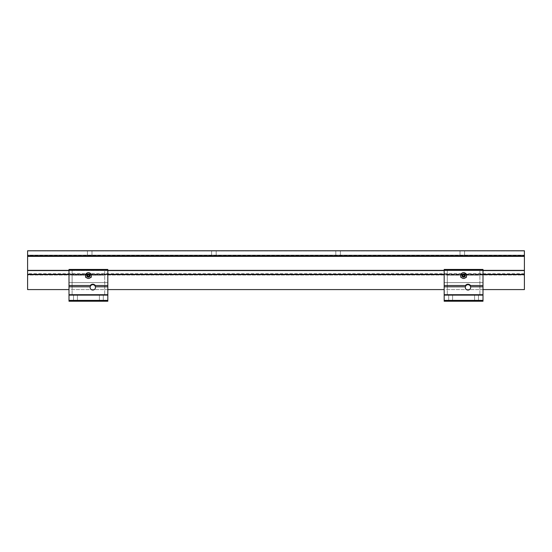<?xml version="1.0" encoding="UTF-8"?>
<svg xmlns="http://www.w3.org/2000/svg" width="552" height="552" viewBox="0 0 552 552"><rect width="100%" height="100%" fill="white"/><g stroke="black" fill="none" stroke-linecap="round" stroke-linejoin="round"><path stroke-width="0.41" stroke-dasharray="2.76 2.07" d="M524.4 289.586L524.4 255.949L27.6 255.949L524.4 255.949L524.4 250.774L27.6 250.774L524.4 250.774L27.6 250.774L27.6 255.121L524.4 255.121L27.6 255.121L27.6 250.774L524.4 250.981L27.6 250.981L27.6 255.328L524.4 255.328M27.6 289.586L27.6 255.949L524.4 255.949M340.391 250.774L340.391 255.949L335.809 255.949L340.391 255.949L335.809 255.949L340.391 255.949L340.391 250.774L335.809 250.774L335.809 255.949L335.809 250.774L340.391 250.774M216.191 250.774L216.191 255.949L211.609 255.949L216.191 255.949L216.191 250.774L211.616 250.774L211.609 255.949L211.609 250.774L216.191 250.774M91.991 250.774L91.991 255.949L87.409 255.949L91.991 255.949L87.409 255.949L91.991 255.949L91.991 250.774L87.409 250.774L87.409 255.949L87.409 250.774L91.991 250.774M464.591 250.774L464.591 255.949L460.009 255.949L464.591 255.949L460.009 255.949L464.591 255.949L464.591 250.774L460.009 250.774L460.009 255.949L460.009 250.774L464.591 250.774M524.4 274.151L524.4 273.751L524.4 274.151L27.6 274.151L27.6 273.751L27.6 274.151L524.4 274.151L524.4 275.006L524.4 274.151M27.6 275.006L27.6 274.151L27.6 275.006L524.4 275.006L27.6 275.006L27.6 274.523L524.4 274.523L524.4 275.006M27.6 255.949L27.6 255.328M95.475 287.378A2.67 2.67 0 0 0 92.805 284.701A2.67 2.67 0 0 0 90.135 287.378A2.67 2.67 0 0 0 92.805 290.048A2.67 2.67 0 0 0 95.475 287.378M99.401 301.226L99.401 294.706L103.293 294.706L99.401 294.706L103.293 294.706L99.401 294.706L99.401 301.226L103.293 301.226L103.293 294.706L103.293 301.226L99.401 301.226M73.526 301.226L73.526 294.706L77.418 294.706L73.526 294.706L77.418 294.706L73.526 294.706L73.526 301.226L77.418 301.226L77.418 294.706L77.418 301.226L73.526 301.226M104.714 270.052L107.819 270.052L107.819 294.768L107.819 269.445L107.819 270.052L104.714 270.052L104.714 294.768L104.714 270.052M72.105 270.052L69 270.052L69 294.768L69 269.445L107.819 269.445L107.819 282.631L107.819 269.445L69 269.445L69 282.631L69 269.445L69 270.052L72.105 270.052L72.105 281.824L72.105 270.052L72.105 275.172L104.714 275.172L72.105 275.172L72.105 270.052M72.105 281.824L72.105 294.768L72.105 275.172L104.714 275.172L72.105 275.172L72.105 289.586L72.105 281.824M90.045 275.551A1.628 1.628 0 0 1 88.41 277.18A1.628 1.628 0 0 1 86.781 275.551A1.628 1.628 0 0 1 88.41 273.923A1.628 1.628 0 0 1 90.045 275.551M107.819 294.706L69 294.706L69 270.28L107.819 270.28L107.819 294.706L69 294.706L69 301.226L69 300.812L69 301.226L69 300.812L69 301.226L107.819 301.226L107.819 300.812L107.819 301.226L107.819 300.812L107.819 301.226L69 301.226L107.819 301.226L69 301.226L107.819 301.226L107.819 294.706L69 294.706M107.819 270.28L107.819 269.445L69 269.445L107.819 269.445L69 269.445L69 270.28M107.819 295.113L69 295.113M107.819 300.392L69 300.392M107.819 300.812L69 300.812L107.819 300.812M85.567 277.194L85.567 274.868M86.395 273.426L87.582 272.743M89.245 272.743L90.424 273.426M91.259 274.868L91.259 276.235M90.424 277.677L89.245 278.36M87.582 278.36L86.395 277.677M107.819 282.631L69 282.631L107.819 282.631M87.596 275.082L88.41 274.613L89.224 275.082L89.224 276.021L88.41 276.49L87.596 276.021L87.596 275.082M470.663 287.378A2.67 2.67 0 0 0 467.986 284.701A2.67 2.67 0 0 0 465.315 287.378A2.67 2.67 0 0 0 467.986 290.048A2.67 2.67 0 0 0 470.663 287.378M474.582 301.226L474.582 294.706L478.474 294.706L474.582 294.706L478.474 294.706L474.582 294.706L474.582 301.226L478.474 301.226L478.474 294.706L478.474 301.226L474.582 301.226M448.707 301.226L448.707 294.706L452.599 294.706L448.707 294.706L452.599 294.706L448.707 294.706L448.707 301.226L452.599 301.226L452.599 294.706L452.599 301.226L448.707 301.226M479.895 270.052L483 270.052L483 294.768L483 269.445L483 270.052L479.895 270.052L479.895 294.768L479.895 270.052M447.286 270.052L444.181 270.052L444.181 294.768L444.181 269.445L483 269.445L483 282.631L483 269.445L444.181 269.445L444.181 282.631L444.181 269.445L444.181 270.052L447.286 270.052L447.286 281.824L447.286 270.052L447.286 275.172L479.895 275.172L447.286 275.172L447.286 270.052M447.286 281.824L447.286 294.768L447.286 275.172L479.895 275.172L447.286 275.172L447.286 289.586L447.286 281.824M465.226 275.551A1.628 1.628 0 0 1 463.597 277.18A1.628 1.628 0 0 1 461.969 275.551A1.628 1.628 0 0 1 463.597 273.923A1.628 1.628 0 0 1 465.226 275.551M483 294.706L444.181 294.706L444.181 270.28L483 270.28L483 294.706L444.181 294.706L444.181 301.226L444.181 300.812L444.181 301.226L444.181 300.812L444.181 301.226L483 301.226L483 300.812L483 301.226L483 300.812L483 301.226L444.181 301.226L483 301.226L444.181 301.226L483 301.226L483 294.706L444.181 294.706M483 270.28L483 269.445L444.181 269.445L483 269.445L444.181 269.445L444.181 270.28M483 295.113L444.181 295.113M483 300.392L444.181 300.392M483 300.812L444.181 300.812L483 300.812M460.747 277.194L460.747 274.868M461.582 273.426L462.762 272.743M464.432 272.743L465.612 273.426M466.447 274.868L466.447 276.235M465.612 277.677L464.432 278.36M462.762 278.36L461.582 277.677M483 282.631L444.181 282.631L483 282.631M462.783 275.082L463.597 274.613L464.411 275.082L464.411 276.021L463.597 276.49L462.783 276.021L462.783 275.082M483 270.363L444.181 270.363M107.819 270.363L69 270.363M483 270.563L444.181 270.563M107.819 270.563L69 270.563M483 274.523L444.181 274.523M107.819 274.523L69 274.523M524.4 250.981L27.6 250.981M524.4 256.376L27.6 256.376M27.6 270.363L524.4 270.363M524.4 270.563L27.6 270.563M483 289.586L444.181 289.586M107.819 289.586L69 289.586M524.4 274.061L27.6 274.061M524.4 273.751L27.6 273.751M104.714 294.768L107.819 294.768M72.105 294.768L69 294.768M72.105 289.586L104.714 289.586M479.895 294.768L483 294.768M447.286 294.768L444.181 294.768M447.286 289.586L479.895 289.586"/><path stroke-width="0.83" d="M27.6 255.866L27.6 250.774L524.4 250.774L524.4 255.866L27.6 255.866L524.4 255.949L524.4 289.586L483 289.586M27.6 255.949L27.6 289.586L69 289.586M69 274.523L27.6 274.523L27.6 275.006M483 274.523L524.4 274.523L524.4 275.006M90.197 286.798A2.67 2.67 0 0 0 92.805 290.048A2.67 2.67 0 0 0 95.413 286.798L95.075 285.97A2.67 2.67 0 0 0 90.535 285.97L90.197 286.798L69 286.798L69 269.445L107.819 269.445L107.819 301.226L69 301.226L69 286.798M85.567 276.235A2.926 2.926 0 0 0 86.395 277.677L87.582 278.36A2.926 2.926 0 0 0 89.245 278.36L90.424 277.677A2.926 2.926 0 0 0 91.259 276.235L91.259 277.194L90.424 277.677L91.259 277.194L91.259 274.868A2.926 2.926 0 0 0 90.424 273.426L89.245 272.743A2.926 2.926 0 0 0 87.582 272.743L86.395 273.426A2.926 2.926 0 0 0 85.567 274.868L85.567 277.194L86.395 277.677L85.567 277.194M90.045 275.551A1.628 1.628 0 0 1 88.41 277.18A1.628 1.628 0 0 1 86.781 275.551A1.628 1.628 0 0 1 88.41 273.923A1.628 1.628 0 0 1 90.045 275.551M89.797 275.551A1.387 1.387 0 0 1 88.41 276.938A1.387 1.387 0 0 1 87.03 275.551A1.387 1.387 0 0 1 88.41 274.165A1.387 1.387 0 0 1 89.797 275.551M107.819 285.494L95.323 285.494A3.146 3.146 0 0 0 90.286 285.494L90.535 285.97M90.286 285.494L69 285.494M107.819 286.798L95.413 286.798M107.819 295.113L69 295.113M69 300.392L107.819 300.392M69 294.706L107.819 294.706M95.075 285.97L95.323 285.494M107.819 270.28L69 270.28M87.596 276.021L87.596 275.082L88.41 274.613L89.224 275.082L89.224 276.021L88.41 276.49L87.596 276.021M465.377 286.798A2.67 2.67 0 0 0 467.986 290.048A2.67 2.67 0 0 0 470.601 286.798L470.263 285.97A2.67 2.67 0 0 0 465.716 285.97L465.377 286.798L444.181 286.798L444.181 269.445L483 269.445L483 301.226L444.181 301.226L444.181 286.798M460.747 276.235A2.926 2.926 0 0 0 461.582 277.677L462.762 278.36A2.926 2.926 0 0 0 464.432 278.36L465.612 277.677A2.926 2.926 0 0 0 466.447 276.235L466.447 277.194L465.612 277.677L466.447 277.194L466.447 274.868A2.926 2.926 0 0 0 465.612 273.426L464.432 272.743A2.926 2.926 0 0 0 462.762 272.743L461.582 273.426A2.926 2.926 0 0 0 460.747 274.868L460.747 277.194L461.582 277.677L460.747 277.194M465.226 275.551A1.628 1.628 0 0 1 463.597 277.18A1.628 1.628 0 0 1 461.969 275.551A1.628 1.628 0 0 1 463.597 273.923A1.628 1.628 0 0 1 465.226 275.551M464.984 275.551A1.387 1.387 0 0 1 463.597 276.938A1.387 1.387 0 0 1 462.21 275.551A1.387 1.387 0 0 1 463.597 274.165A1.387 1.387 0 0 1 464.984 275.551M483 285.494L470.511 285.494A3.146 3.146 0 0 0 465.467 285.494L465.716 285.97M465.467 285.494L444.181 285.494M483 286.798L470.601 286.798M483 295.113L444.181 295.113M444.181 300.392L483 300.392M444.181 294.706L483 294.706M470.263 285.97L470.511 285.494M483 270.28L444.181 270.28M462.783 276.021L462.783 275.082L463.597 274.613L464.411 275.082L464.411 276.021L463.597 276.49L462.783 276.021M27.6 256.376L524.4 256.376M524.4 270.363L483 270.363M444.181 270.363L107.819 270.363M69 270.363L27.6 270.363M524.4 270.563L483 270.563M444.181 270.563L107.819 270.563M69 270.563L27.6 270.563M444.181 274.523L107.819 274.523M444.181 289.586L107.819 289.586"/></g></svg>
